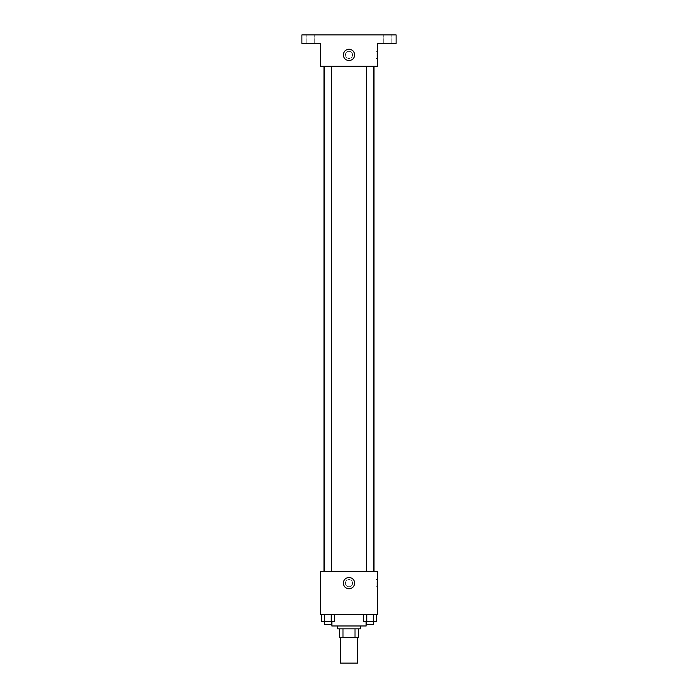 <?xml version="1.0" encoding="UTF-8"?>
<svg xmlns="http://www.w3.org/2000/svg" width="698" height="698" viewBox="0 0 698 698"><rect width="100%" height="100%" fill="white"/><g stroke="black" fill="none" stroke-linecap="round" stroke-linejoin="round"><path stroke-width="0.52" stroke-dasharray="3.49 2.62" d="M357.568 663.1L340.432 663.1M357.568 637.405L340.432 637.405L357.568 637.405M342.988 637.405L339.717 637.405L339.717 628.837L342.988 628.837L342.988 637.405L358.283 637.405M355.012 628.837L342.988 628.837L355.012 628.837L355.012 637.405M342.988 628.837L339.717 628.837M337.579 628.837L360.421 628.837M349 625.975L337.579 625.975L349 625.975M366.136 625.975L331.864 625.975M366.136 614.554L331.864 614.554L366.136 614.554L366.136 621.7M321.385 614.554L321.385 621.7L324.683 621.7L321.385 621.7L324.683 621.7L324.683 614.554L331.28 614.554L321.385 614.554L334.578 614.554L324.683 614.554L324.683 621.7L334.578 621.7L331.28 621.7L334.578 621.7L334.578 614.554L331.28 614.554L334.578 614.554L331.28 614.554L331.28 621.7L324.683 621.7L331.28 621.7L331.28 614.554L334.578 614.554L324.683 614.554L334.578 614.554M320.443 614.554L377.557 614.554L377.557 571.723L320.443 571.723L320.443 614.554M363.422 614.554L363.422 621.7L366.72 621.7L363.422 621.7L366.72 621.7L366.72 614.554L373.317 614.554L363.422 614.554L376.615 614.554L366.72 614.554L366.72 621.7L376.615 621.7L373.317 621.7L376.615 621.7L376.615 614.554L373.317 614.554L376.615 614.554L373.317 614.554L373.317 621.7L366.72 621.7L373.317 621.7L373.317 614.554L376.615 614.554L366.72 614.554L376.615 614.554M352.569 583.144A3.569 3.569 0 0 0 347.211 580.055A3.569 3.569 0 0 0 347.211 586.241A3.569 3.569 0 0 0 352.569 583.144A3.569 3.569 0 0 0 347.211 580.055A3.569 3.569 0 0 0 347.211 586.241A3.569 3.569 0 0 0 352.569 583.144M374.015 571.723L323.985 571.723L374.015 571.723M331.55 571.723L324.413 571.723L331.55 571.723L324.413 571.723L331.55 571.723L331.55 66.31L324.413 66.31L331.55 66.31M373.587 571.723L366.45 571.723L373.587 571.723L366.45 571.723L373.587 571.723L373.587 66.31L366.45 66.31L373.587 66.31M320.443 586.713L320.443 579.576L320.452 586.713M377.557 579.576L377.557 586.713L377.557 579.576L376.117 579.576L376.117 586.713L376.117 579.576M354.619 583.144A5.619 5.619 0 0 1 346.191 588.013A5.619 5.619 0 0 1 346.191 578.284A5.619 5.619 0 0 1 354.619 583.144M374.015 66.31L323.985 66.31L374.015 66.31M320.443 66.31L377.557 66.31L377.557 43.468L396.115 43.468L396.115 34.9L301.885 34.9L301.885 43.468L320.443 43.468L320.443 66.31M352.569 54.889A3.569 3.569 0 0 0 347.211 51.8A3.569 3.569 0 0 0 347.211 57.978A3.569 3.569 0 0 0 352.569 54.889A3.569 3.569 0 0 0 347.211 51.8A3.569 3.569 0 0 0 347.211 57.978A3.569 3.569 0 0 0 352.569 54.889M320.443 58.458L320.443 51.32L320.452 58.458M377.557 51.32L377.557 58.458L377.557 51.32L376.117 51.32L376.117 58.458L376.117 51.32M354.619 54.889A5.619 5.619 0 0 1 346.191 59.749A5.619 5.619 0 0 1 346.191 50.029A5.619 5.619 0 0 1 354.619 54.889M310.453 43.468L314.737 43.468L310.453 43.468M387.547 43.468L383.263 43.468L387.547 43.468M310.453 34.9L314.737 34.9L310.453 34.9M387.547 34.9L383.263 34.9L387.547 34.9M373.587 621.7L366.45 621.7L373.587 621.7L366.45 621.7L373.587 621.7L373.587 624.553L366.45 624.553L373.587 624.553L366.45 624.553L366.45 621.7M331.55 621.7L324.413 621.7L331.55 621.7L324.413 621.7L331.55 621.7L331.55 624.553L324.413 624.553L331.55 624.553L324.413 624.553L324.413 621.7M373.317 614.554L373.317 621.7M366.72 614.554L366.72 621.7M331.28 614.554L331.28 621.7M324.683 614.554L324.683 621.7M331.864 614.554L331.864 621.7M376.117 586.713L377.557 586.713M324.413 66.31L324.413 571.723M366.45 66.31L366.45 571.723M376.117 58.458L377.557 58.458M314.737 43.468L314.737 34.9L314.737 43.468M306.169 43.468L306.169 34.9L306.169 43.468M391.831 43.468L391.831 34.9L391.831 43.468M383.263 43.468L383.263 34.9L383.263 43.468"/><path stroke-width="1.05" d="M340.432 637.405L340.432 663.1L357.568 663.1L357.568 637.405M355.012 628.837L355.012 637.405L339.717 637.405L339.717 628.837M355.012 637.405L358.283 637.405L358.283 628.837L358.283 637.405M360.421 625.975L360.421 628.837L337.579 628.837L337.579 625.975M342.988 628.837L342.988 637.405M331.864 621.7L331.864 625.975L366.136 625.975L366.136 621.7M377.557 614.554L320.443 614.554L320.443 571.723L377.557 571.723L377.557 614.554M354.619 583.144A5.619 5.619 0 0 1 346.191 588.013A5.619 5.619 0 0 1 346.191 578.284A5.619 5.619 0 0 1 354.619 583.144M374.015 66.31L374.015 571.723M366.45 571.723L366.45 66.31M331.55 66.31L331.55 571.723M377.557 66.31L320.443 66.31L320.443 43.468L301.885 43.468L301.885 34.9L396.115 34.9L396.115 43.468L377.557 43.468L377.557 66.31M354.619 54.889A5.619 5.619 0 0 1 346.191 59.749A5.619 5.619 0 0 1 346.191 50.029A5.619 5.619 0 0 1 354.619 54.889M376.615 614.554L376.615 621.7L363.422 621.7L363.422 614.554M373.317 614.554L373.317 621.7M366.72 614.554L366.72 621.7M373.587 621.7L373.587 624.553L366.45 624.553L366.45 621.7M334.578 614.554L334.578 621.7L321.385 621.7L321.385 614.554M331.28 614.554L331.28 621.7M324.683 614.554L324.683 621.7M331.55 621.7L331.55 624.553L324.413 624.553L324.413 621.7M323.985 66.31L323.985 571.723M373.587 571.723L373.587 66.31M324.413 66.31L324.413 571.723"/></g></svg>
